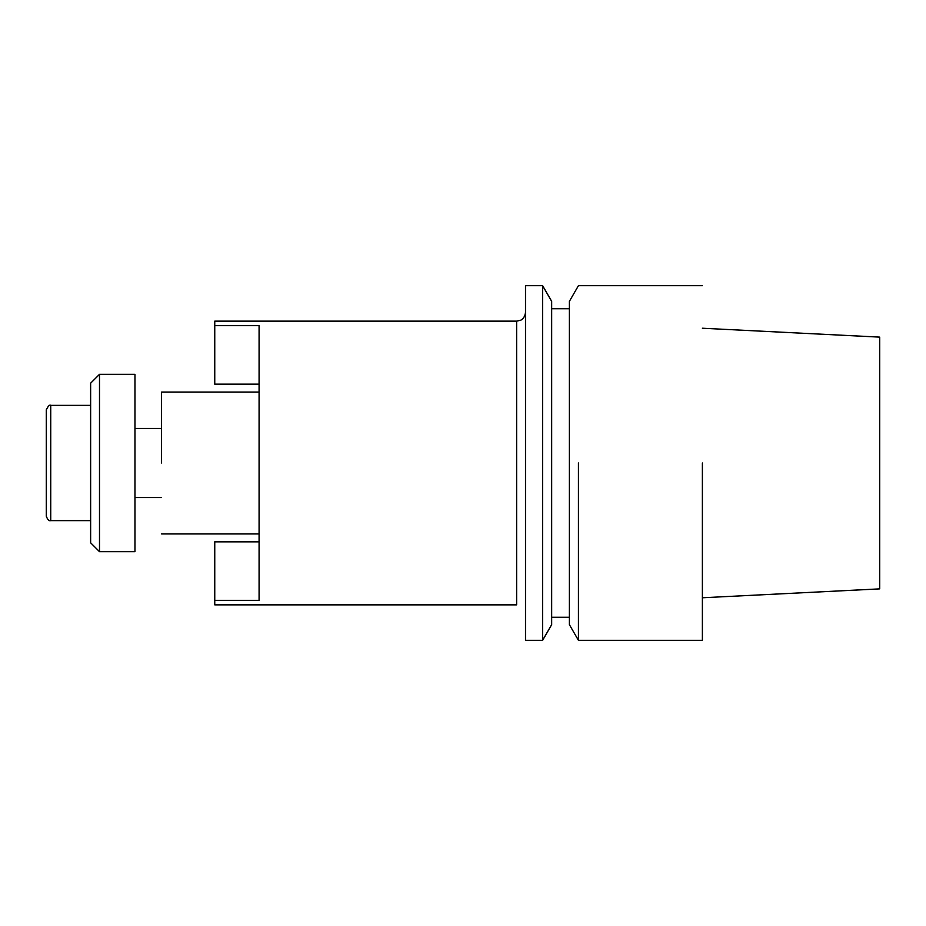 <?xml version="1.0" encoding="UTF-8"?>
<svg xmlns="http://www.w3.org/2000/svg" width="926" height="926" viewBox="0 0 926 926"><rect width="100%" height="100%" fill="white"/><g stroke="black" fill="none" stroke-linecap="round" stroke-linejoin="round"><path stroke-width="1.39" d="M161.552 463L161.552 392.068L259.083 392.068L161.552 392.068L161.552 463M99.499 374.335L99.499 551.664L134.964 551.664L134.964 374.335L134.964 551.664L99.499 551.664L99.499 374.335L134.964 374.335L99.499 374.335L90.632 383.202L99.499 374.335M90.632 542.798L90.632 383.202L90.632 542.798L99.499 551.664L90.632 542.798M46.3 516.199L46.3 409.801L46.3 516.199C47.596 519.717 49.066 521.199 50.733 520.632C49.066 521.199 47.596 519.717 46.3 516.199M214.751 600.349L214.751 604.852L214.751 600.349L259.083 600.349L259.083 325.651L214.751 325.651L214.751 384.163L259.083 384.163L214.751 384.163L214.751 321.148L214.751 325.651L259.083 325.651L259.083 600.349L214.751 600.349L214.751 541.837L259.083 541.837L214.751 541.837L214.751 600.349M879.7 588.878L879.7 337.122L702.383 328.232L879.7 337.122L879.7 588.878L702.383 597.768L879.7 588.878M702.383 463L702.383 640.317L702.383 463M578.437 463L578.437 640.317L702.383 640.317L578.437 640.317L578.437 463M569.386 463L569.386 301.355L578.437 285.683L702.383 285.683L578.437 285.683L569.386 301.355L569.386 624.645L569.386 463M551.664 463L551.664 301.355L542.613 285.683L542.613 463L542.613 285.683L525.505 285.683L525.505 640.317L542.613 640.317L542.613 463L542.613 640.317L551.664 624.645L551.664 301.355L542.613 285.683L525.505 285.683L525.505 640.317L542.613 640.317L551.664 624.645L551.664 463M50.733 405.368L50.733 520.632L50.733 405.368C49.68 404.465 48.198 405.947 46.3 409.801C48.198 405.947 49.68 404.465 50.733 405.368L90.632 405.368L50.733 405.368M516.639 604.852L516.639 321.148L520.539 320.246C520.424 320.431 524.938 318.556 525.505 312.282C524.938 318.556 520.424 320.431 520.539 320.246L516.639 321.148L214.751 321.148L516.639 321.148L516.639 604.852L214.751 604.852L516.639 604.852M161.552 533.932L259.083 533.932L161.552 533.932M134.964 497.551L161.552 497.551L134.964 497.551M134.964 428.449L161.552 428.449L134.964 428.449M90.632 520.632L50.733 520.632L90.632 520.632M569.386 624.645L578.437 640.317L569.386 624.645M551.664 617.272L569.386 617.272L551.664 617.272M551.664 308.728L569.386 308.728L551.664 308.728"/></g></svg>
